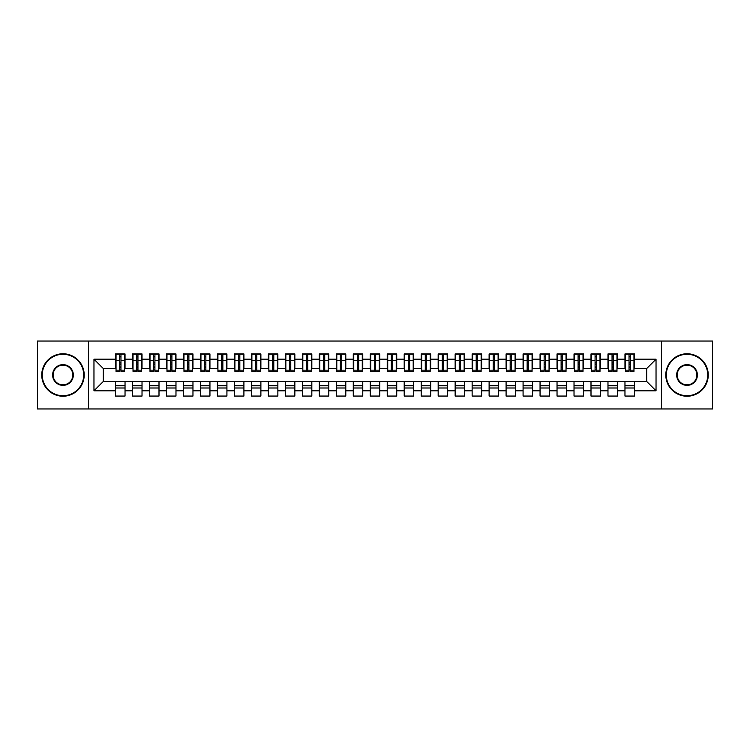 <?xml version="1.0" encoding="UTF-8"?>
<svg xmlns="http://www.w3.org/2000/svg" width="750" height="750" viewBox="0 0 750 750"><rect width="100%" height="100%" fill="white"/><g stroke="black" fill="none" stroke-linecap="round" stroke-linejoin="round"><path stroke-width="1.12" d="M661.556 408.966L712.5 408.966L712.5 341.034L661.556 341.034L661.556 408.966L88.444 408.966L88.444 341.034L37.5 341.034L37.5 408.966L88.444 408.966M629.034 364.219L630.394 364.219L629.034 364.219M634.472 385.781L624.966 385.781M624.966 387.994L634.472 387.994M612.056 364.219L613.416 364.219L612.056 364.219M617.494 385.781L607.978 385.781M607.978 387.994L617.494 387.994M595.078 364.219L596.438 364.219L595.078 364.219M600.506 385.781L591 385.781M591 387.994L600.506 387.994M578.091 364.219L579.45 364.219L578.091 364.219M583.528 385.781L574.022 385.781M574.022 387.994L583.528 387.994M561.112 364.219L562.472 364.219L561.112 364.219M566.55 385.781L557.034 385.781M557.034 387.994L566.55 387.994M544.134 364.219L545.494 364.219L544.134 364.219M549.562 385.781L540.056 385.781M540.056 387.994L549.562 387.994M527.147 364.219L528.506 364.219L527.147 364.219M532.584 385.781L523.078 385.781M523.078 387.994L532.584 387.994M510.169 364.219L511.528 364.219L510.169 364.219M515.606 385.781L506.091 385.781M506.091 387.994L515.606 387.994M493.191 364.219L494.55 364.219L493.191 364.219M498.619 385.781L489.113 385.781M489.113 387.994L498.619 387.994M476.203 364.219L477.562 364.219L476.203 364.219M481.641 385.781L472.134 385.781M472.134 387.994L481.641 387.994M459.225 364.219L460.584 364.219L459.225 364.219M464.662 385.781L455.147 385.781M455.147 387.994L464.662 387.994M442.247 364.219L443.606 364.219L442.247 364.219M447.675 385.781L438.169 385.781M438.169 387.994L447.675 387.994M425.269 364.219L426.619 364.219L425.269 364.219M430.697 385.781L421.191 385.781M421.191 387.994L430.697 387.994M408.281 364.219L409.641 364.219L408.281 364.219M413.719 385.781L404.203 385.781M404.203 387.994L413.719 387.994M391.303 364.219L392.662 364.219L391.303 364.219M396.731 385.781L387.225 385.781M387.225 387.994L396.731 387.994M374.325 364.219L375.675 364.219L374.325 364.219M379.753 385.781L370.247 385.781M370.247 387.994L379.753 387.994M357.338 364.219L358.697 364.219L357.338 364.219M362.775 385.781L353.269 385.781M353.269 387.994L362.775 387.994M340.359 364.219L341.719 364.219L340.359 364.219M345.797 385.781L336.281 385.781M336.281 387.994L345.797 387.994M323.381 364.219L324.731 364.219L323.381 364.219M328.809 385.781L319.303 385.781M319.303 387.994L328.809 387.994M306.394 364.219L307.753 364.219L306.394 364.219M311.831 385.781L302.325 385.781M302.325 387.994L311.831 387.994M289.416 364.219L290.775 364.219L289.416 364.219M294.853 385.781L285.338 385.781M285.338 387.994L294.853 387.994M272.438 364.219L273.797 364.219L272.438 364.219M277.866 385.781L268.359 385.781M268.359 387.994L277.866 387.994M255.45 364.219L256.809 364.219L255.45 364.219M260.887 385.781L251.381 385.781M251.381 387.994L260.887 387.994M238.472 364.219L239.831 364.219L238.472 364.219M243.909 385.781L234.394 385.781M234.394 387.994L243.909 387.994M221.494 364.219L222.853 364.219L221.494 364.219M226.922 385.781L217.416 385.781M217.416 387.994L226.922 387.994M204.506 364.219L205.866 364.219L204.506 364.219M209.944 385.781L200.438 385.781M200.438 387.994L209.944 387.994M187.528 364.219L188.887 364.219L187.528 364.219M192.966 385.781L183.45 385.781M183.45 387.994L192.966 387.994M170.55 364.219L171.909 364.219L170.55 364.219M175.978 385.781L166.472 385.781M166.472 387.994L175.978 387.994M153.562 364.219L154.922 364.219L153.562 364.219M159 385.781L149.494 385.781M149.494 387.994L159 387.994M136.584 364.219L137.944 364.219L136.584 364.219M142.022 385.781L132.506 385.781M132.506 387.994L142.022 387.994M661.556 341.034L88.444 341.034M116.034 368.55L103.303 368.55L93.966 359.203L93.966 390.797L115.528 390.797L115.528 396.056L125.034 396.056L125.034 390.797L132.506 390.797L132.506 396.056L142.022 396.056L142.022 390.797L149.494 390.797L149.494 396.056L159 396.056L159 390.797L166.472 390.797L166.472 396.056L175.978 396.056L175.978 390.797L183.45 390.797L183.45 396.056L192.966 396.056L192.966 390.797L200.438 390.797L200.438 396.056L209.944 396.056L209.944 390.797L217.416 390.797L217.416 396.056L226.922 396.056L226.922 390.797L234.394 390.797L234.394 396.056L243.909 396.056L243.909 390.797L251.381 390.797L251.381 396.056L260.887 396.056L260.887 390.797L268.359 390.797L268.359 396.056L277.866 396.056L277.866 390.797L285.338 390.797L285.338 396.056L294.853 396.056L294.853 390.797L302.325 390.797L302.325 396.056L311.831 396.056L311.831 390.797L319.303 390.797L319.303 396.056L328.809 396.056L328.809 390.797L336.281 390.797L336.281 396.056L345.797 396.056L345.797 390.797L353.269 390.797L353.269 396.056L362.775 396.056L362.775 390.797L370.247 390.797L370.247 396.056L379.753 396.056L379.753 390.797L387.225 390.797L387.225 396.056L396.731 396.056L396.731 390.797L404.203 390.797L404.203 396.056L413.719 396.056L413.719 390.797L421.191 390.797L421.191 396.056L430.697 396.056L430.697 390.797L438.169 390.797L438.169 396.056L447.675 396.056L447.675 390.797L455.147 390.797L455.147 396.056L464.662 396.056L464.662 390.797L472.134 390.797L472.134 396.056L481.641 396.056L481.641 390.797L489.113 390.797L489.113 396.056L498.619 396.056L498.619 390.797L506.091 390.797L506.091 396.056L515.606 396.056L515.606 390.797L523.078 390.797L523.078 396.056L532.584 396.056L532.584 390.797L540.056 390.797L540.056 396.056L549.562 396.056L549.562 390.797L557.034 390.797L557.034 396.056L566.55 396.056L566.55 390.797L574.022 390.797L574.022 396.056L583.528 396.056L583.528 390.797L591 390.797L591 396.056L600.506 396.056L600.506 390.797L607.978 390.797L607.978 396.056L617.494 396.056L617.494 390.797L624.966 390.797L624.966 396.056L634.472 396.056L634.472 381.45L646.697 381.45L646.697 368.55L633.966 368.55M93.966 359.203L115.528 359.203L115.528 368.55M646.697 368.55L656.034 359.203L634.472 359.203L634.472 353.944L624.966 353.944L624.966 359.203L617.494 359.203L617.494 353.944L607.978 353.944L607.978 359.203L600.506 359.203L600.506 353.944L591 353.944L591 359.203L583.528 359.203L583.528 353.944L574.022 353.944L574.022 359.203L566.55 359.203L566.55 353.944L557.034 353.944L557.034 359.203L549.562 359.203L549.562 353.944L540.056 353.944L540.056 359.203L532.584 359.203L532.584 353.944L523.078 353.944L523.078 359.203L515.606 359.203L515.606 353.944L506.091 353.944L506.091 359.203L498.619 359.203L498.619 353.944L489.113 353.944L489.113 359.203L481.641 359.203L481.641 353.944L472.134 353.944L472.134 359.203L464.662 359.203L464.662 353.944L455.147 353.944L455.147 359.203L447.675 359.203L447.675 353.944L438.169 353.944L438.169 359.203L430.697 359.203L430.697 353.944L421.191 353.944L421.191 359.203L413.719 359.203L413.719 353.944L404.203 353.944L404.203 359.203L396.731 359.203L396.731 353.944L387.225 353.944L387.225 359.203L379.753 359.203L379.753 353.944L370.247 353.944L370.247 359.203L362.775 359.203L362.775 353.944L353.269 353.944L353.269 359.203L345.797 359.203L345.797 353.944L336.281 353.944L336.281 359.203L328.809 359.203L328.809 353.944L319.303 353.944L319.303 359.203L311.831 359.203L311.831 353.944L302.325 353.944L302.325 359.203L294.853 359.203L294.853 353.944L285.338 353.944L285.338 359.203L277.866 359.203L277.866 353.944L268.359 353.944L268.359 359.203L260.887 359.203L260.887 353.944L251.381 353.944L251.381 359.203L243.909 359.203L243.909 353.944L234.394 353.944L234.394 359.203L226.922 359.203L226.922 353.944L217.416 353.944L217.416 359.203L209.944 359.203L209.944 353.944L200.438 353.944L200.438 359.203L192.966 359.203L192.966 353.944L183.45 353.944L183.45 359.203L175.978 359.203L175.978 353.944L166.472 353.944L166.472 359.203L159 359.203L159 353.944L149.494 353.944L149.494 359.203L142.022 359.203L142.022 353.944L132.506 353.944L132.506 359.203L125.034 359.203L125.034 353.944L115.528 353.944L115.528 359.203M656.034 359.203L656.034 390.797L634.472 390.797M617.494 390.797L617.494 381.45L634.472 381.45M624.966 390.797L624.966 381.45M634.472 359.203L634.472 368.55M600.506 390.797L600.506 381.45L617.494 381.45M607.978 390.797L607.978 381.45M624.966 359.203L624.966 368.55L616.978 368.55M617.494 359.203L617.494 368.55M583.528 390.797L583.528 381.45L600.506 381.45M591 390.797L591 381.45M607.978 359.203L607.978 368.55L600 368.55M600.506 359.203L600.506 368.55M566.55 390.797L566.55 381.45L583.528 381.45M574.022 390.797L574.022 381.45M591 359.203L591 368.55L583.022 368.55M583.528 359.203L583.528 368.55M549.562 390.797L549.562 381.45L566.55 381.45M557.034 390.797L557.034 381.45M574.022 359.203L574.022 368.55L566.034 368.55M566.55 359.203L566.55 368.55M532.584 390.797L532.584 381.45L549.562 381.45M540.056 390.797L540.056 381.45M557.034 359.203L557.034 368.55L549.056 368.55M549.562 359.203L549.562 368.55M515.606 390.797L515.606 381.45L532.584 381.45M523.078 390.797L523.078 381.45M540.056 359.203L540.056 368.55L532.078 368.55M532.584 359.203L532.584 368.55M498.619 390.797L498.619 381.45L515.606 381.45M506.091 390.797L506.091 381.45M523.078 359.203L523.078 368.55L515.091 368.55M515.606 359.203L515.606 368.55M481.641 390.797L481.641 381.45L498.619 381.45M489.113 390.797L489.113 381.45M506.091 359.203L506.091 368.55L498.113 368.55M498.619 359.203L498.619 368.55M464.662 390.797L464.662 381.45L481.641 381.45M472.134 390.797L472.134 381.45M489.113 359.203L489.113 368.55L481.134 368.55M481.641 359.203L481.641 368.55M447.675 390.797L447.675 381.45L464.662 381.45M455.147 390.797L455.147 381.45M472.134 359.203L472.134 368.55L464.147 368.55M464.662 359.203L464.662 368.55M430.697 390.797L430.697 381.45L447.675 381.45M438.169 390.797L438.169 381.45M455.147 359.203L455.147 368.55L447.169 368.55M447.675 359.203L447.675 368.55M413.719 390.797L413.719 381.45L430.697 381.45M421.191 390.797L421.191 381.45M438.169 359.203L438.169 368.55L430.191 368.55M430.697 359.203L430.697 368.55M396.731 390.797L396.731 381.45L413.719 381.45M404.203 390.797L404.203 381.45M421.191 359.203L421.191 368.55L413.203 368.55M413.719 359.203L413.719 368.55M379.753 390.797L379.753 381.45L396.731 381.45M387.225 390.797L387.225 381.45M404.203 359.203L404.203 368.55L396.225 368.55M396.731 359.203L396.731 368.55M362.775 390.797L362.775 381.45L379.753 381.45M370.247 390.797L370.247 381.45M387.225 359.203L387.225 368.55L379.247 368.55M379.753 359.203L379.753 368.55M345.797 390.797L345.797 381.45L362.775 381.45M353.269 390.797L353.269 381.45M370.247 359.203L370.247 368.55L362.269 368.55M362.775 359.203L362.775 368.55M328.809 390.797L328.809 381.45L345.797 381.45M336.281 390.797L336.281 381.45M353.269 359.203L353.269 368.55L345.281 368.55M345.797 359.203L345.797 368.55M311.831 390.797L311.831 381.45L328.809 381.45M319.303 390.797L319.303 381.45M336.281 359.203L336.281 368.55L328.303 368.55M328.809 359.203L328.809 368.55M294.853 390.797L294.853 381.45L311.831 381.45M302.325 390.797L302.325 381.45M319.303 359.203L319.303 368.55L311.325 368.55M311.831 359.203L311.831 368.55M277.866 390.797L277.866 381.45L294.853 381.45M285.338 390.797L285.338 381.45M302.325 359.203L302.325 368.55L294.337 368.55M294.853 359.203L294.853 368.55M260.887 390.797L260.887 381.45L277.866 381.45M268.359 390.797L268.359 381.45M285.338 359.203L285.338 368.55L277.359 368.55M277.866 359.203L277.866 368.55M243.909 390.797L243.909 381.45L260.887 381.45M251.381 390.797L251.381 381.45M268.359 359.203L268.359 368.55L260.381 368.55M260.887 359.203L260.887 368.55M226.922 390.797L226.922 381.45L243.909 381.45M234.394 390.797L234.394 381.45M251.381 359.203L251.381 368.55L243.394 368.55M243.909 359.203L243.909 368.55M209.944 390.797L209.944 381.45L226.922 381.45M217.416 390.797L217.416 381.45M234.394 359.203L234.394 368.55L226.416 368.55M226.922 359.203L226.922 368.55M192.966 390.797L192.966 381.45L209.944 381.45M200.438 390.797L200.438 381.45M217.416 359.203L217.416 368.55L209.438 368.55M209.944 359.203L209.944 368.55M175.978 390.797L175.978 381.45L192.966 381.45M183.45 390.797L183.45 381.45M200.438 359.203L200.438 368.55L192.45 368.55M192.966 359.203L192.966 368.55M159 390.797L159 381.45L175.978 381.45M166.472 390.797L166.472 381.45M183.45 359.203L183.45 368.55L175.472 368.55M175.978 359.203L175.978 368.55M142.022 390.797L142.022 381.45L159 381.45M149.494 390.797L149.494 381.45M166.472 359.203L166.472 368.55L158.494 368.55M159 359.203L159 368.55M125.034 390.797L125.034 381.45L142.022 381.45M132.506 390.797L132.506 381.45M149.494 359.203L149.494 368.55L141.506 368.55M142.022 359.203L142.022 368.55M119.606 364.219L120.966 364.219L119.606 364.219M125.034 385.781L115.528 385.781M115.528 387.994L125.034 387.994M93.966 390.797L103.303 381.45L125.034 381.45M115.528 390.797L115.528 381.45M132.506 359.203L132.506 368.55L124.528 368.55M125.034 359.203L125.034 368.55M103.303 368.55L103.303 381.45M625.472 368.55L624.966 368.55M608.494 368.55L607.978 368.55M591.506 368.55L591 368.55M574.528 368.55L574.022 368.55M557.55 368.55L557.034 368.55M540.562 368.55L540.056 368.55M523.584 368.55L523.078 368.55M506.606 368.55L506.091 368.55M489.619 368.55L489.113 368.55M472.641 368.55L472.134 368.55M455.663 368.55L455.147 368.55M438.675 368.55L438.169 368.55M421.697 368.55L421.191 368.55M404.719 368.55L404.203 368.55M387.731 368.55L387.225 368.55M370.753 368.55L370.247 368.55M353.775 368.55L353.269 368.55M336.797 368.55L336.281 368.55M319.809 368.55L319.303 368.55M302.831 368.55L302.325 368.55M285.853 368.55L285.338 368.55M268.866 368.55L268.359 368.55M251.888 368.55L251.381 368.55M234.909 368.55L234.394 368.55M217.922 368.55L217.416 368.55M200.944 368.55L200.438 368.55M183.966 368.55L183.45 368.55M166.978 368.55L166.472 368.55M150 368.55L149.494 368.55M133.022 368.55L132.506 368.55M656.034 390.797L646.697 381.45M116.034 354.113L124.528 354.113L116.034 354.113L116.034 371.353L119.606 371.353L119.606 354.178L124.528 354.206L124.528 371.353L120.966 371.353L120.966 354.206M119.606 356.381L120.966 356.381M119.606 369.919L120.966 369.919M120.966 367.791L119.606 367.791M119.606 366.956L120.966 366.956M125.034 362.006L124.528 362.006M125.034 364.219L124.528 364.219M116.034 362.006L115.528 362.006M116.034 364.219L115.528 364.219M133.022 354.113L141.506 354.113L133.022 354.113L133.022 371.353L136.584 371.353L136.584 354.178L141.506 354.206L141.506 371.353L137.944 371.353L137.944 354.206M136.584 356.381L137.944 356.381M136.584 369.919L137.944 369.919M137.944 367.791L136.584 367.791M136.584 366.956L137.944 366.956M142.022 362.006L141.506 362.006M142.022 364.219L141.506 364.219M133.022 362.006L132.506 362.006M133.022 364.219L132.506 364.219M150 354.113L158.494 354.113L150 354.113L150 371.353L153.562 371.353L153.562 354.178L158.494 354.206L158.494 371.353L154.922 371.353L154.922 354.206M153.562 356.381L154.922 356.381M153.562 369.919L154.922 369.919M154.922 367.791L153.562 367.791M153.562 366.956L154.922 366.956M159 362.006L158.494 362.006M159 364.219L158.494 364.219M150 362.006L149.494 362.006M150 364.219L149.494 364.219M166.978 354.113L175.472 354.113L166.978 354.113L166.978 371.353L170.55 371.353L170.55 354.178L175.472 354.206L175.472 371.353L171.909 371.353L171.909 354.206M170.55 356.381L171.909 356.381M170.55 369.919L171.909 369.919M171.909 367.791L170.55 367.791M170.55 366.956L171.909 366.956M175.978 362.006L175.472 362.006M175.978 364.219L175.472 364.219M166.978 362.006L166.472 362.006M166.978 364.219L166.472 364.219M183.966 354.113L192.45 354.113L183.966 354.113L183.966 371.353L187.528 371.353L187.528 354.178L192.45 354.206L192.45 371.353L188.887 371.353L188.887 354.206M187.528 356.381L188.887 356.381M187.528 369.919L188.887 369.919M188.887 367.791L187.528 367.791M187.528 366.956L188.887 366.956M192.966 362.006L192.45 362.006M192.966 364.219L192.45 364.219M183.966 362.006L183.45 362.006M183.966 364.219L183.45 364.219M62.972 354.281A20.719 20.719 0 0 0 42.253 375A20.719 20.719 0 0 0 62.972 395.719A20.719 20.719 0 0 0 83.691 375A20.719 20.719 0 0 0 62.972 354.281M62.972 396.225A21.225 21.225 0 0 1 41.747 375A21.225 21.225 0 0 1 62.972 353.775A21.225 21.225 0 0 1 84.197 375A21.225 21.225 0 0 1 62.972 396.225M62.972 364.641A10.359 10.359 0 0 1 73.331 375A10.359 10.359 0 0 1 62.972 385.359A10.359 10.359 0 0 1 52.612 375A10.359 10.359 0 0 1 62.972 364.641M62.972 384.853A9.853 9.853 0 0 0 72.825 375A9.853 9.853 0 0 0 62.972 365.147A9.853 9.853 0 0 0 53.119 375A9.853 9.853 0 0 0 62.972 384.853M687.028 354.281A20.719 20.719 0 0 0 666.309 375A20.719 20.719 0 0 0 687.028 395.719A20.719 20.719 0 0 0 707.747 375A20.719 20.719 0 0 0 687.028 354.281M687.028 396.225A21.225 21.225 0 0 1 665.803 375A21.225 21.225 0 0 1 687.028 353.775A21.225 21.225 0 0 1 708.253 375A21.225 21.225 0 0 1 687.028 396.225M687.028 364.641A10.359 10.359 0 0 1 697.388 375A10.359 10.359 0 0 1 687.028 385.359A10.359 10.359 0 0 1 676.669 375A10.359 10.359 0 0 1 687.028 364.641M687.028 384.853A9.853 9.853 0 0 0 696.881 375A9.853 9.853 0 0 0 687.028 365.147A9.853 9.853 0 0 0 677.175 375A9.853 9.853 0 0 0 687.028 384.853M200.944 354.113L209.438 354.113L200.944 354.113L200.944 371.353L204.506 371.353L204.506 354.178L209.438 354.206L209.438 371.353L205.866 371.353L205.866 354.206M204.506 356.381L205.866 356.381M204.506 369.919L205.866 369.919M205.866 367.791L204.506 367.791M204.506 366.956L205.866 366.956M209.944 362.006L209.438 362.006M209.944 364.219L209.438 364.219M200.944 362.006L200.438 362.006M200.944 364.219L200.438 364.219M217.922 354.113L226.416 354.113L217.922 354.113L217.922 371.353L221.494 371.353L221.494 354.178L226.416 354.206L226.416 371.353L222.853 371.353L222.853 354.206M221.494 356.381L222.853 356.381M221.494 369.919L222.853 369.919M222.853 367.791L221.494 367.791M221.494 366.956L222.853 366.956M226.922 362.006L226.416 362.006M226.922 364.219L226.416 364.219M217.922 362.006L217.416 362.006M217.922 364.219L217.416 364.219M234.909 354.113L243.394 354.113L234.909 354.113L234.909 371.353L238.472 371.353L238.472 354.178L243.394 354.206L243.394 371.353L239.831 371.353L239.831 354.206M238.472 356.381L239.831 356.381M238.472 369.919L239.831 369.919M239.831 367.791L238.472 367.791M238.472 366.956L239.831 366.956M243.909 362.006L243.394 362.006M243.909 364.219L243.394 364.219M234.909 362.006L234.394 362.006M234.909 364.219L234.394 364.219M251.888 354.113L260.381 354.113L251.888 354.113L251.888 371.353L255.45 371.353L255.45 354.178L260.381 354.206L260.381 371.353L256.809 371.353L256.809 354.206M255.45 356.381L256.809 356.381M255.45 369.919L256.809 369.919M256.809 367.791L255.45 367.791M255.45 366.956L256.809 366.956M260.887 362.006L260.381 362.006M260.887 364.219L260.381 364.219M251.888 362.006L251.381 362.006M251.888 364.219L251.381 364.219M268.866 354.113L277.359 354.113L268.866 354.113L268.866 371.353L272.438 371.353L272.438 354.178L277.359 354.206L277.359 371.353L273.797 371.353L273.797 354.206M272.438 356.381L273.797 356.381M272.438 369.919L273.797 369.919M273.797 367.791L272.438 367.791M272.438 366.956L273.797 366.956M277.866 362.006L277.359 362.006M277.866 364.219L277.359 364.219M268.866 362.006L268.359 362.006M268.866 364.219L268.359 364.219M285.853 354.113L294.337 354.113L285.853 354.113L285.853 371.353L289.416 371.353L289.416 354.178L294.337 354.206L294.337 371.353L290.775 371.353L290.775 354.206M289.416 356.381L290.775 356.381M289.416 369.919L290.775 369.919M290.775 367.791L289.416 367.791M289.416 366.956L290.775 366.956M294.853 362.006L294.337 362.006M294.853 364.219L294.337 364.219M285.853 362.006L285.338 362.006M285.853 364.219L285.338 364.219M302.831 354.113L311.325 354.113L302.831 354.113L302.831 371.353L306.394 371.353L306.394 354.178L311.325 354.206L311.325 371.353L307.753 371.353L307.753 354.206M306.394 356.381L307.753 356.381M306.394 369.919L307.753 369.919M307.753 367.791L306.394 367.791M306.394 366.956L307.753 366.956M311.831 362.006L311.325 362.006M311.831 364.219L311.325 364.219M302.831 362.006L302.325 362.006M302.831 364.219L302.325 364.219M319.809 354.113L328.303 354.113L319.809 354.113L319.809 371.353L323.381 371.353L323.381 354.178L328.303 354.206L328.303 371.353L324.731 371.353L324.731 354.206M323.381 356.381L324.731 356.381M323.381 369.919L324.731 369.919M324.731 367.791L323.381 367.791M323.381 366.956L324.731 366.956M328.809 362.006L328.303 362.006M328.809 364.219L328.303 364.219M319.809 362.006L319.303 362.006M319.809 364.219L319.303 364.219M336.797 354.113L345.281 354.113L336.797 354.113L336.797 371.353L340.359 371.353L340.359 354.178L345.281 354.206L345.281 371.353L341.719 371.353L341.719 354.206M340.359 356.381L341.719 356.381M340.359 369.919L341.719 369.919M341.719 367.791L340.359 367.791M340.359 366.956L341.719 366.956M345.797 362.006L345.281 362.006M345.797 364.219L345.281 364.219M336.797 362.006L336.281 362.006M336.797 364.219L336.281 364.219M353.775 354.113L362.269 354.113L353.775 354.113L353.775 371.353L357.338 371.353L357.338 354.178L362.269 354.206L362.269 371.353L358.697 371.353L358.697 354.206M357.338 356.381L358.697 356.381M357.338 369.919L358.697 369.919M358.697 367.791L357.338 367.791M357.338 366.956L358.697 366.956M362.775 362.006L362.269 362.006M362.775 364.219L362.269 364.219M353.775 362.006L353.269 362.006M353.775 364.219L353.269 364.219M370.753 354.113L379.247 354.113L370.753 354.113L370.753 371.353L374.325 371.353L374.325 354.178L379.247 354.206L379.247 371.353L375.675 371.353L375.675 354.206M374.325 356.381L375.675 356.381M374.325 369.919L375.675 369.919M375.675 367.791L374.325 367.791M374.325 366.956L375.675 366.956M379.753 362.006L379.247 362.006M379.753 364.219L379.247 364.219M370.753 362.006L370.247 362.006M370.753 364.219L370.247 364.219M387.731 354.113L396.225 354.113L387.731 354.113L387.731 371.353L391.303 371.353L391.303 354.178L396.225 354.206L396.225 371.353L392.662 371.353L392.662 354.206M391.303 356.381L392.662 356.381M391.303 369.919L392.662 369.919M392.662 367.791L391.303 367.791M391.303 366.956L392.662 366.956M396.731 362.006L396.225 362.006M396.731 364.219L396.225 364.219M387.731 362.006L387.225 362.006M387.731 364.219L387.225 364.219M404.719 354.113L413.203 354.113L404.719 354.113L404.719 371.353L408.281 371.353L408.281 354.178L413.203 354.206L413.203 371.353L409.641 371.353L409.641 354.206M408.281 356.381L409.641 356.381M408.281 369.919L409.641 369.919M409.641 367.791L408.281 367.791M408.281 366.956L409.641 366.956M413.719 362.006L413.203 362.006M413.719 364.219L413.203 364.219M404.719 362.006L404.203 362.006M404.719 364.219L404.203 364.219M421.697 354.113L430.191 354.113L421.697 354.113L421.697 371.353L425.269 371.353L425.269 354.178L430.191 354.206L430.191 371.353L426.619 371.353L426.619 354.206M425.269 356.381L426.619 356.381M425.269 369.919L426.619 369.919M426.619 367.791L425.269 367.791M425.269 366.956L426.619 366.956M430.697 362.006L430.191 362.006M430.697 364.219L430.191 364.219M421.697 362.006L421.191 362.006M421.697 364.219L421.191 364.219M438.675 354.113L447.169 354.113L438.675 354.113L438.675 371.353L442.247 371.353L442.247 354.178L447.169 354.206L447.169 371.353L443.606 371.353L443.606 354.206M442.247 356.381L443.606 356.381M442.247 369.919L443.606 369.919M443.606 367.791L442.247 367.791M442.247 366.956L443.606 366.956M447.675 362.006L447.169 362.006M447.675 364.219L447.169 364.219M438.675 362.006L438.169 362.006M438.675 364.219L438.169 364.219M455.663 354.113L464.147 354.113L455.663 354.113L455.663 371.353L459.225 371.353L459.225 354.178L464.147 354.206L464.147 371.353L460.584 371.353L460.584 354.206M459.225 356.381L460.584 356.381M459.225 369.919L460.584 369.919M460.584 367.791L459.225 367.791M459.225 366.956L460.584 366.956M464.662 362.006L464.147 362.006M464.662 364.219L464.147 364.219M455.663 362.006L455.147 362.006M455.663 364.219L455.147 364.219M472.641 354.113L481.134 354.113L472.641 354.113L472.641 371.353L476.203 371.353L476.203 354.178L481.134 354.206L481.134 371.353L477.562 371.353L477.562 354.206M476.203 356.381L477.562 356.381M476.203 369.919L477.562 369.919M477.562 367.791L476.203 367.791M476.203 366.956L477.562 366.956M481.641 362.006L481.134 362.006M481.641 364.219L481.134 364.219M472.641 362.006L472.134 362.006M472.641 364.219L472.134 364.219M489.619 354.113L498.113 354.113L489.619 354.113L489.619 371.353L493.191 371.353L493.191 354.178L498.113 354.206L498.113 371.353L494.55 371.353L494.55 354.206M493.191 356.381L494.55 356.381M493.191 369.919L494.55 369.919M494.55 367.791L493.191 367.791M493.191 366.956L494.55 366.956M498.619 362.006L498.113 362.006M498.619 364.219L498.113 364.219M489.619 362.006L489.113 362.006M489.619 364.219L489.113 364.219M506.606 354.113L515.091 354.113L506.606 354.113L506.606 371.353L510.169 371.353L510.169 354.178L515.091 354.206L515.091 371.353L511.528 371.353L511.528 354.206M510.169 356.381L511.528 356.381M510.169 369.919L511.528 369.919M511.528 367.791L510.169 367.791M510.169 366.956L511.528 366.956M515.606 362.006L515.091 362.006M515.606 364.219L515.091 364.219M506.606 362.006L506.091 362.006M506.606 364.219L506.091 364.219M523.584 354.113L532.078 354.113L523.584 354.113L523.584 371.353L527.147 371.353L527.147 354.178L532.078 354.206L532.078 371.353L528.506 371.353L528.506 354.206M527.147 356.381L528.506 356.381M527.147 369.919L528.506 369.919M528.506 367.791L527.147 367.791M527.147 366.956L528.506 366.956M532.584 362.006L532.078 362.006M532.584 364.219L532.078 364.219M523.584 362.006L523.078 362.006M523.584 364.219L523.078 364.219M540.562 354.113L549.056 354.113L540.562 354.113L540.562 371.353L544.134 371.353L544.134 354.178L549.056 354.206L549.056 371.353L545.494 371.353L545.494 354.206M544.134 356.381L545.494 356.381M544.134 369.919L545.494 369.919M545.494 367.791L544.134 367.791M544.134 366.956L545.494 366.956M549.562 362.006L549.056 362.006M549.562 364.219L549.056 364.219M540.562 362.006L540.056 362.006M540.562 364.219L540.056 364.219M557.55 354.113L566.034 354.113L557.55 354.113L557.55 371.353L561.112 371.353L561.112 354.178L566.034 354.206L566.034 371.353L562.472 371.353L562.472 354.206M561.112 356.381L562.472 356.381M561.112 369.919L562.472 369.919M562.472 367.791L561.112 367.791M561.112 366.956L562.472 366.956M566.55 362.006L566.034 362.006M566.55 364.219L566.034 364.219M557.55 362.006L557.034 362.006M557.55 364.219L557.034 364.219M574.528 354.113L583.022 354.113L574.528 354.113L574.528 371.353L578.091 371.353L578.091 354.178L583.022 354.206L583.022 371.353L579.45 371.353L579.45 354.206M578.091 356.381L579.45 356.381M578.091 369.919L579.45 369.919M579.45 367.791L578.091 367.791M578.091 366.956L579.45 366.956M583.528 362.006L583.022 362.006M583.528 364.219L583.022 364.219M574.528 362.006L574.022 362.006M574.528 364.219L574.022 364.219M591.506 354.113L600 354.113L591.506 354.113L591.506 371.353L595.078 371.353L595.078 354.178L600 354.206L600 371.353L596.438 371.353L596.438 354.206M595.078 356.381L596.438 356.381M595.078 369.919L596.438 369.919M596.438 367.791L595.078 367.791M595.078 366.956L596.438 366.956M600.506 362.006L600 362.006M600.506 364.219L600 364.219M591.506 362.006L591 362.006M591.506 364.219L591 364.219M608.494 354.113L616.978 354.113L608.494 354.113L608.494 371.353L612.056 371.353L612.056 354.178L616.978 354.206L616.978 371.353L613.416 371.353L613.416 354.206M612.056 356.381L613.416 356.381M612.056 369.919L613.416 369.919M613.416 367.791L612.056 367.791M612.056 366.956L613.416 366.956M617.494 362.006L616.978 362.006M617.494 364.219L616.978 364.219M608.494 362.006L607.978 362.006M608.494 364.219L607.978 364.219M625.472 354.113L633.966 354.113L625.472 354.113L625.472 371.353L629.034 371.353L629.034 354.178L633.966 354.206L633.966 371.353L630.394 371.353L630.394 354.206M629.034 356.381L630.394 356.381M629.034 369.919L630.394 369.919M630.394 367.791L629.034 367.791M629.034 366.956L630.394 366.956M634.472 362.006L633.966 362.006M634.472 364.219L633.966 364.219M625.472 362.006L624.966 362.006M625.472 364.219L624.966 364.219M116.034 354.206L119.606 354.206M120.966 370.181L124.528 370.181M120.966 360.628L124.528 360.628M116.034 370.181L119.606 370.181M116.034 360.628L119.606 360.628M119.606 362.925L120.966 362.925M119.606 356.831L120.966 356.831M133.022 354.206L136.584 354.206M137.944 370.181L141.506 370.181M137.944 360.628L141.506 360.628M133.022 370.181L136.584 370.181M133.022 360.628L136.584 360.628M136.584 362.925L137.944 362.925M136.584 356.831L137.944 356.831M150 354.206L153.562 354.206M154.922 370.181L158.494 370.181M154.922 360.628L158.494 360.628M150 370.181L153.562 370.181M150 360.628L153.562 360.628M153.562 362.925L154.922 362.925M153.562 356.831L154.922 356.831M166.978 354.206L170.55 354.206M171.909 370.181L175.472 370.181M171.909 360.628L175.472 360.628M166.978 370.181L170.55 370.181M166.978 360.628L170.55 360.628M170.55 362.925L171.909 362.925M170.55 356.831L171.909 356.831M183.966 354.206L187.528 354.206M188.887 370.181L192.45 370.181M188.887 360.628L192.45 360.628M183.966 370.181L187.528 370.181M183.966 360.628L187.528 360.628M187.528 362.925L188.887 362.925M187.528 356.831L188.887 356.831M200.944 354.206L204.506 354.206M205.866 370.181L209.438 370.181M205.866 360.628L209.438 360.628M200.944 370.181L204.506 370.181M200.944 360.628L204.506 360.628M204.506 362.925L205.866 362.925M204.506 356.831L205.866 356.831M217.922 354.206L221.494 354.206M222.853 370.181L226.416 370.181M222.853 360.628L226.416 360.628M217.922 370.181L221.494 370.181M217.922 360.628L221.494 360.628M221.494 362.925L222.853 362.925M221.494 356.831L222.853 356.831M234.909 354.206L238.472 354.206M239.831 370.181L243.394 370.181M239.831 360.628L243.394 360.628M234.909 370.181L238.472 370.181M234.909 360.628L238.472 360.628M238.472 362.925L239.831 362.925M238.472 356.831L239.831 356.831M251.888 354.206L255.45 354.206M256.809 370.181L260.381 370.181M256.809 360.628L260.381 360.628M251.888 370.181L255.45 370.181M251.888 360.628L255.45 360.628M255.45 362.925L256.809 362.925M255.45 356.831L256.809 356.831M268.866 354.206L272.438 354.206M273.797 370.181L277.359 370.181M273.797 360.628L277.359 360.628M268.866 370.181L272.438 370.181M268.866 360.628L272.438 360.628M272.438 362.925L273.797 362.925M272.438 356.831L273.797 356.831M285.853 354.206L289.416 354.206M290.775 370.181L294.337 370.181M290.775 360.628L294.337 360.628M285.853 370.181L289.416 370.181M285.853 360.628L289.416 360.628M289.416 362.925L290.775 362.925M289.416 356.831L290.775 356.831M302.831 354.206L306.394 354.206M307.753 370.181L311.325 370.181M307.753 360.628L311.325 360.628M302.831 370.181L306.394 370.181M302.831 360.628L306.394 360.628M306.394 362.925L307.753 362.925M306.394 356.831L307.753 356.831M319.809 354.206L323.381 354.206M324.731 370.181L328.303 370.181M324.731 360.628L328.303 360.628M319.809 370.181L323.381 370.181M319.809 360.628L323.381 360.628M323.381 362.925L324.731 362.925M323.381 356.831L324.731 356.831M336.797 354.206L340.359 354.206M341.719 370.181L345.281 370.181M341.719 360.628L345.281 360.628M336.797 370.181L340.359 370.181M336.797 360.628L340.359 360.628M340.359 362.925L341.719 362.925M340.359 356.831L341.719 356.831M353.775 354.206L357.338 354.206M358.697 370.181L362.269 370.181M358.697 360.628L362.269 360.628M353.775 370.181L357.338 370.181M353.775 360.628L357.338 360.628M357.338 362.925L358.697 362.925M357.338 356.831L358.697 356.831M370.753 354.206L374.325 354.206M375.675 370.181L379.247 370.181M375.675 360.628L379.247 360.628M370.753 370.181L374.325 370.181M370.753 360.628L374.325 360.628M374.325 362.925L375.675 362.925M374.325 356.831L375.675 356.831M387.731 354.206L391.303 354.206M392.662 370.181L396.225 370.181M392.662 360.628L396.225 360.628M387.731 370.181L391.303 370.181M387.731 360.628L391.303 360.628M391.303 362.925L392.662 362.925M391.303 356.831L392.662 356.831M404.719 354.206L408.281 354.206M409.641 370.181L413.203 370.181M409.641 360.628L413.203 360.628M404.719 370.181L408.281 370.181M404.719 360.628L408.281 360.628M408.281 362.925L409.641 362.925M408.281 356.831L409.641 356.831M421.697 354.206L425.269 354.206M426.619 370.181L430.191 370.181M426.619 360.628L430.191 360.628M421.697 370.181L425.269 370.181M421.697 360.628L425.269 360.628M425.269 362.925L426.619 362.925M425.269 356.831L426.619 356.831M438.675 354.206L442.247 354.206M443.606 370.181L447.169 370.181M443.606 360.628L447.169 360.628M438.675 370.181L442.247 370.181M438.675 360.628L442.247 360.628M442.247 362.925L443.606 362.925M442.247 356.831L443.606 356.831M455.663 354.206L459.225 354.206M460.584 370.181L464.147 370.181M460.584 360.628L464.147 360.628M455.663 370.181L459.225 370.181M455.663 360.628L459.225 360.628M459.225 362.925L460.584 362.925M459.225 356.831L460.584 356.831M472.641 354.206L476.203 354.206M477.562 370.181L481.134 370.181M477.562 360.628L481.134 360.628M472.641 370.181L476.203 370.181M472.641 360.628L476.203 360.628M476.203 362.925L477.562 362.925M476.203 356.831L477.562 356.831M489.619 354.206L493.191 354.206M494.55 370.181L498.113 370.181M494.55 360.628L498.113 360.628M489.619 370.181L493.191 370.181M489.619 360.628L493.191 360.628M493.191 362.925L494.55 362.925M493.191 356.831L494.55 356.831M506.606 354.206L510.169 354.206M511.528 370.181L515.091 370.181M511.528 360.628L515.091 360.628M506.606 370.181L510.169 370.181M506.606 360.628L510.169 360.628M510.169 362.925L511.528 362.925M510.169 356.831L511.528 356.831M523.584 354.206L527.147 354.206M528.506 370.181L532.078 370.181M528.506 360.628L532.078 360.628M523.584 370.181L527.147 370.181M523.584 360.628L527.147 360.628M527.147 362.925L528.506 362.925M527.147 356.831L528.506 356.831M540.562 354.206L544.134 354.206M545.494 370.181L549.056 370.181M545.494 360.628L549.056 360.628M540.562 370.181L544.134 370.181M540.562 360.628L544.134 360.628M544.134 362.925L545.494 362.925M544.134 356.831L545.494 356.831M557.55 354.206L561.112 354.206M562.472 370.181L566.034 370.181M562.472 360.628L566.034 360.628M557.55 370.181L561.112 370.181M557.55 360.628L561.112 360.628M561.112 362.925L562.472 362.925M561.112 356.831L562.472 356.831M574.528 354.206L578.091 354.206M579.45 370.181L583.022 370.181M579.45 360.628L583.022 360.628M574.528 370.181L578.091 370.181M574.528 360.628L578.091 360.628M578.091 362.925L579.45 362.925M578.091 356.831L579.45 356.831M591.506 354.206L595.078 354.206M596.438 370.181L600 370.181M596.438 360.628L600 360.628M591.506 370.181L595.078 370.181M591.506 360.628L595.078 360.628M595.078 362.925L596.438 362.925M595.078 356.831L596.438 356.831M608.494 354.206L612.056 354.206M613.416 370.181L616.978 370.181M613.416 360.628L616.978 360.628M608.494 370.181L612.056 370.181M608.494 360.628L612.056 360.628M612.056 362.925L613.416 362.925M612.056 356.831L613.416 356.831M625.472 354.206L629.034 354.206M630.394 370.181L633.966 370.181M630.394 360.628L633.966 360.628M625.472 370.181L629.034 370.181M625.472 360.628L629.034 360.628M629.034 362.925L630.394 362.925M629.034 356.831L630.394 356.831"/></g></svg>
